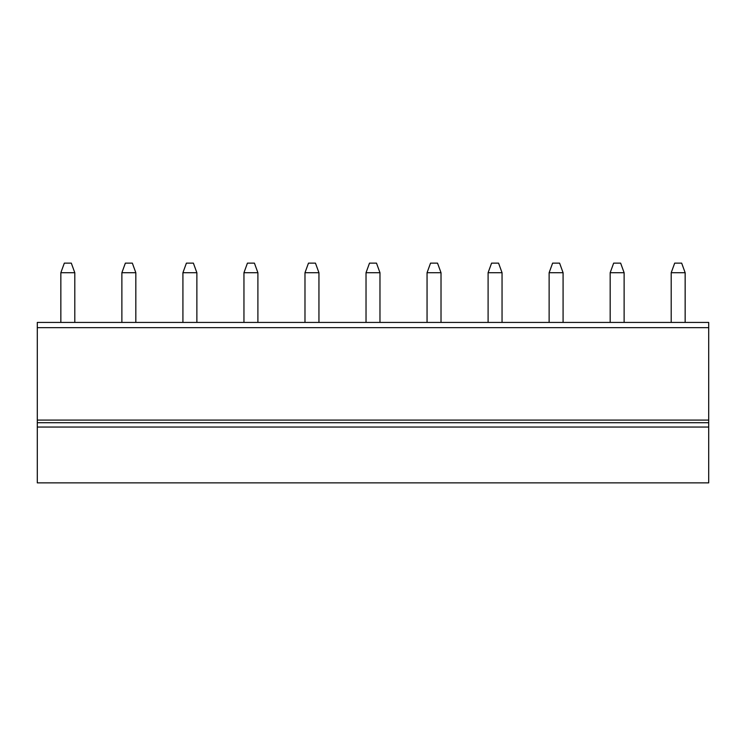 <?xml version="1.0" encoding="UTF-8"?>
<svg xmlns="http://www.w3.org/2000/svg" width="746" height="746" viewBox="0 0 746 746"><rect width="100%" height="100%" fill="white"/><g stroke="black" fill="none" stroke-linecap="round" stroke-linejoin="round"><path stroke-width="1.12" d="M708.7 482.867L37.3 482.867L37.3 427.057L708.7 427.057L708.7 482.867M708.7 327.662L37.3 327.662L37.3 322.431L708.7 322.431L708.7 427.057M708.7 422.702L37.3 422.702L37.3 427.057M708.7 420.082L37.3 420.082L37.3 422.702M37.3 327.662L37.3 420.082M121.878 322.431L121.878 272.719L125.365 263.133L132.34 263.133L135.828 272.719L135.828 322.431M121.878 272.719L135.828 272.719M671.204 322.431L671.204 272.719L674.692 263.133L681.667 263.133L685.154 272.719L685.154 322.431M671.204 272.719L685.154 272.719M610.172 322.431L610.172 272.719L613.66 263.133L620.635 263.133L624.122 272.719L624.122 322.431M610.172 272.719L624.122 272.719M549.131 322.431L549.131 272.719L552.618 263.133L559.593 263.133L563.081 272.719L563.081 322.431M549.131 272.719L563.081 272.719M488.098 322.431L488.098 272.719L491.586 263.133L498.561 263.133L502.049 272.719L502.049 322.431M488.098 272.719L502.049 272.719M427.057 322.431L427.057 272.719L430.545 263.133L437.52 263.133L441.017 272.719L441.017 322.431M427.057 272.719L441.017 272.719M366.025 322.431L366.025 272.719L369.512 263.133L376.488 263.133L379.975 272.719L379.975 322.431M366.025 272.719L379.975 272.719M304.983 322.431L304.983 272.719L308.48 263.133L315.455 263.133L318.943 272.719L318.943 322.431M304.983 272.719L318.943 272.719M243.951 322.431L243.951 272.719L247.439 263.133L254.414 263.133L257.902 272.719L257.902 322.431M243.951 272.719L257.902 272.719M182.919 322.431L182.919 272.719L186.407 263.133L193.382 263.133L196.869 272.719L196.869 322.431M182.919 272.719L196.869 272.719M60.846 322.431L60.846 272.719L64.333 263.133L71.308 263.133L74.796 272.719L74.796 322.431M60.846 272.719L74.796 272.719"/></g></svg>
